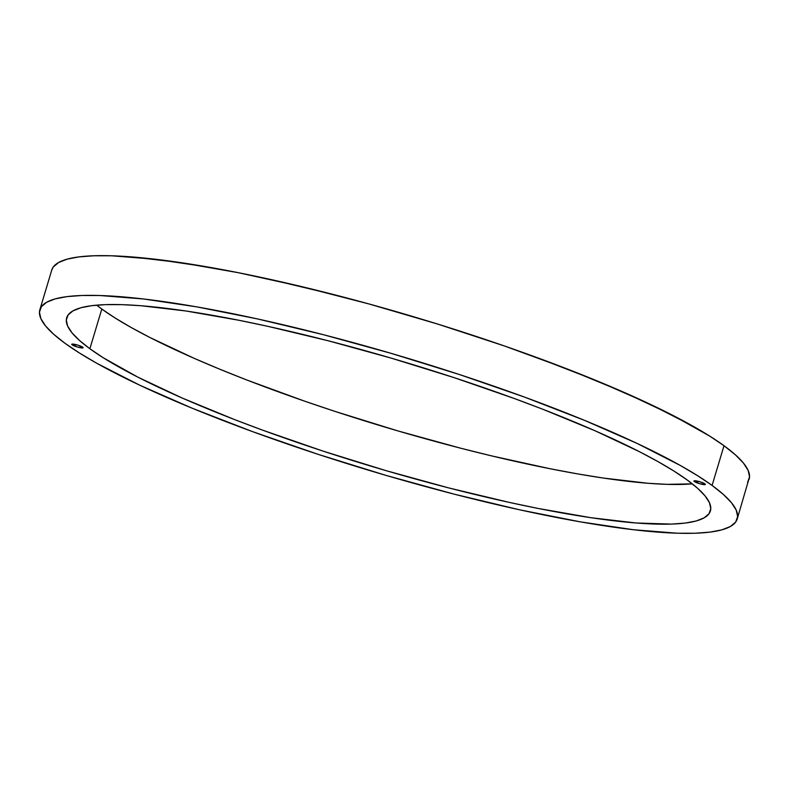 <?xml version="1.0" encoding="UTF-8"?>
<svg xmlns="http://www.w3.org/2000/svg" width="789" height="789" viewBox="0 0 789 789"><rect width="100%" height="100%" fill="white"/><g stroke="black" fill="none" stroke-linecap="round" stroke-linejoin="round"><path stroke-width="1.18" d="M749.215 479.002A364.045 59.234 -163.3 0 0 724.006 445.716A364.045 59.234 16.7 0 1 749.146 479.258A364.045 59.234 -163.3 0 0 724.006 445.726L724.006 445.726A364.045 59.234 -163.3 0 0 342.88 296.94A364.045 59.234 -163.3 0 0 51.857 269.749M39.854 309.752A364.045 59.234 16.7 0 1 330.127 336.449A364.045 59.234 16.7 0 1 712.092 485.442L724.006 445.726L735.299 454.74L724.006 445.726L709.597 436.031L692.209 425.735L649.199 403.79L624 392.34L567.39 369.035L504.368 345.957L471.201 334.773L437.353 323.973L368.917 303.943L334.99 294.899L269.355 279.198L238.268 272.688L181.075 262.678L155.512 259.265L111.693 255.794L93.852 255.774L78.969 256.898L67.173 259.147L58.603 262.52L53.307 266.968L51.749 270.104L53.307 266.968L58.603 262.52L67.173 259.147L78.969 256.898L93.852 255.774L111.693 255.794L132.315 256.967L181.075 262.678L238.268 272.688L301.694 286.624L368.917 303.943L437.353 323.973L471.201 334.773L504.368 345.957L567.39 369.035L624 392.34L672.011 414.955L709.597 436.031L724.006 445.726L712.092 485.442L697.683 475.747L680.296 465.451L637.285 443.507L584.718 420.438L524.616 397.133L459.287 374.489L391.226 353.383L323.076 334.615L257.431 318.914L196.836 306.882L143.598 298.982L99.779 295.51L81.938 295.49L67.055 296.615L55.26 298.873L46.679 302.236L41.393 306.684L39.45 312.168L40.87 318.638L45.634 326.035L53.701 334.27L64.994 343.284A364.045 59.234 16.7 0 1 39.854 309.752L51.768 270.035L53.317 266.958L58.603 262.51L67.183 259.147L78.969 256.889L93.861 255.764L111.693 255.784L155.512 259.256L208.75 267.155L238.268 272.688L301.694 286.614L368.917 303.933L437.353 323.963L504.368 345.947L536.54 357.407L596.642 380.712L649.209 403.781L692.209 425.725L709.597 436.021L724.006 445.716A364.045 59.234 -163.3 0 0 342.041 296.733A364.045 59.234 -163.3 0 0 51.768 270.035A364.045 59.234 16.7 0 1 342.041 296.733A364.045 59.234 16.7 0 1 724.006 445.726L735.299 454.73L743.366 462.965L748.13 470.362L749.55 476.832L737.222 518.975A364.045 59.234 16.7 0 1 446.949 492.277A364.045 59.234 16.7 0 1 64.994 343.284L79.403 352.979L96.791 363.275L139.791 385.219L192.358 408.288L252.46 431.593L317.799 454.237L385.851 475.343L454.01 494.111L519.645 509.812L580.25 521.845L633.488 529.744L677.307 533.216L695.139 533.236L710.031 532.111L721.817 529.853L730.397 526.49L735.683 522.042L737.636 516.558L736.216 510.089L731.452 502.692L723.385 494.456L712.092 485.442A364.045 59.234 16.7 0 1 737.222 518.975M735.299 454.74L743.366 462.975L748.13 470.372L749.55 476.842L747.607 482.326L749.55 476.842L748.13 470.372L743.366 462.975L735.299 454.74M694.34 481.546A5.967 0.967 16.7 0 1 693.935 480.994A5.967 0.967 16.7 0 1 698.689 481.428A5.967 0.967 16.7 0 1 704.942 483.874L704.912 484.633L699.596 483.706L693.925 481.034L699.685 481.704L704.942 483.874A5.967 0.967 16.7 0 1 705.356 484.426A5.967 0.967 16.7 0 1 700.602 483.982A5.967 0.967 16.7 0 1 694.34 481.546L694.576 480.757L694.34 481.546M72.134 344.852A5.967 0.967 16.7 0 1 71.72 344.3A5.967 0.967 16.7 0 1 76.484 344.744A5.967 0.967 16.7 0 1 82.737 347.18L82.707 347.949L77.391 347.022L71.72 344.339L77.48 345.02L82.737 347.18A5.967 0.967 16.7 0 1 83.151 347.732A5.967 0.967 16.7 0 1 78.397 347.298A5.967 0.967 16.7 0 1 72.134 344.852L72.371 344.073L72.134 344.852M89.877 348.748A336.035 54.678 16.7 0 1 66.68 317.799A336.035 54.678 16.7 0 1 334.625 342.446A336.035 54.678 16.7 0 1 687.199 479.978L697.624 488.292L705.07 495.906L709.469 502.721L710.781 508.698L708.986 513.757L704.104 517.86L696.184 520.977L685.296 523.058L671.557 524.093L636.062 522.989L591.05 517.722L538.256 508.471L509.566 502.465L448.971 487.977L386.058 470.648L323.243 451.17L262.934 430.271L234.451 419.541L182.2 398.031L137.868 377.152L103.181 357.703L89.877 348.748L79.462 340.434L72.006 332.82L67.607 326.005L66.306 320.028L68.101 314.969L72.983 310.866L80.902 307.749L91.78 305.668L105.519 304.633L121.989 304.653L141.024 305.738L186.036 311.004L238.83 320.255L267.52 326.261L328.106 340.749L391.028 358.078L453.843 377.556L514.152 398.455L542.635 409.185L594.886 430.695L639.208 451.574L657.848 461.526L673.895 471.023L687.199 479.978A336.035 54.678 16.7 0 1 710.406 510.927A336.035 54.678 16.7 0 1 442.461 486.28A336.035 54.678 16.7 0 1 89.877 348.748L101.801 309.032L89.877 348.748M96.672 305.156A336.035 54.678 -163.3 0 0 101.801 309.032L96.672 305.156M692.318 483.854L667.011 484.347L647.976 483.272L602.964 478.006L577.42 473.854L550.17 468.755L491.626 455.894L460.884 448.26L397.972 430.932L335.157 411.454L304.544 401.128L246.365 379.825L219.372 369.035L194.114 358.314L149.792 337.436L131.142 327.484L115.095 317.987L101.801 309.032A336.035 54.678 -163.3 0 0 391.965 429.167A336.035 54.678 -163.3 0 0 692.318 483.854"/></g></svg>
